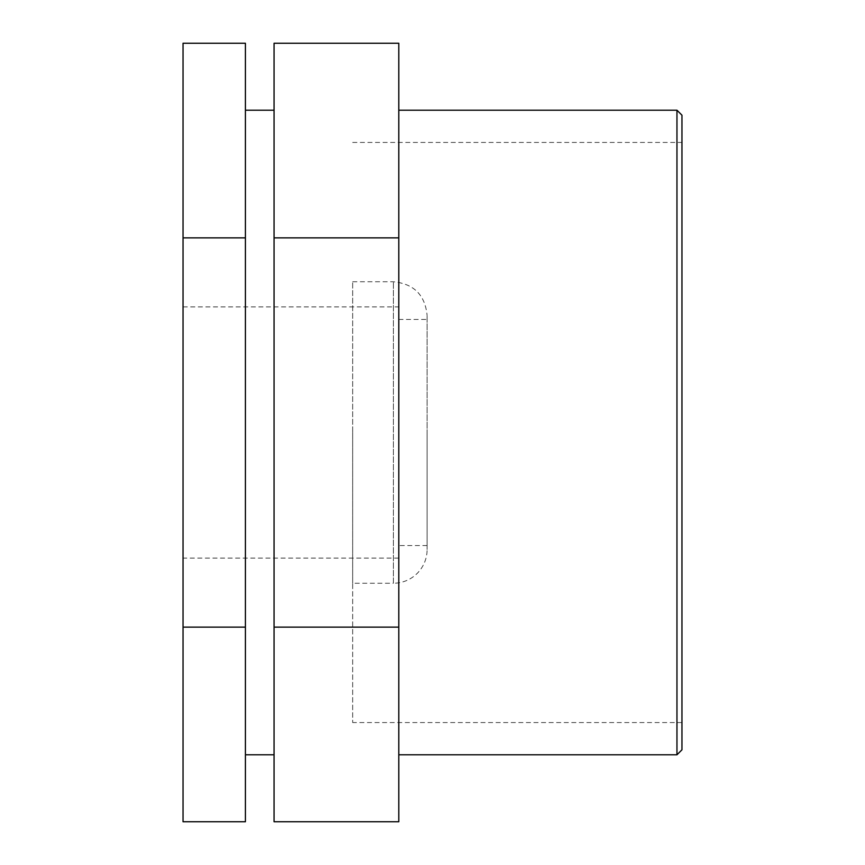 <?xml version="1.0" encoding="UTF-8"?>
<svg xmlns="http://www.w3.org/2000/svg" width="865" height="865" viewBox="0 0 865 865"><rect width="100%" height="100%" fill="white"/><g stroke="black" fill="none" stroke-linecap="round" stroke-linejoin="round"><path stroke-width="0.65" stroke-dasharray="4.33 3.24" d="M427.105 549.524L427.105 315.476L427.105 549.524A33.713 33.713 0 0 1 393.391 583.237L393.391 281.763L393.391 583.237L352.671 583.237L352.671 281.763L352.671 583.237M427.105 432.5L427.105 545.545L427.105 432.5M245.411 43.25L245.411 627.125L183.045 627.125L183.045 43.25M245.411 237.875L183.045 237.875M183.045 821.75L183.045 627.125M245.411 627.125L245.411 821.75M398.787 43.25L398.787 627.125L274.064 627.125L274.064 43.25M398.787 237.875L274.064 237.875M274.064 821.75L274.064 627.125M398.787 627.125L398.787 821.75M676.96 754.788L676.96 110.212M681.955 115.196L681.955 749.804M398.787 432.5L398.787 754.788L398.787 432.5M681.955 432.5L681.955 722.556L681.955 432.5M245.411 432.5L245.411 754.788L245.411 432.5M274.064 432.5L274.064 754.788L274.064 432.5M352.671 432.5L352.671 722.556L352.671 432.5M183.045 432.5L183.045 306.891L183.045 432.5M352.671 281.763L393.391 281.763C413.87 283.763 425.104 294.997 427.105 315.476M681.955 722.556L352.671 722.556M352.671 142.444L681.955 142.444M427.105 545.545L398.787 545.545M398.787 319.455L427.105 319.455M398.787 558.109L183.045 558.109M183.045 306.891L398.787 306.891"/><path stroke-width="1.3" d="M245.411 627.125L245.411 43.25L183.045 43.25L183.045 821.75L245.411 821.75L245.411 627.125L183.045 627.125M245.411 237.875L183.045 237.875M398.787 627.125L398.787 43.25L274.064 43.25L274.064 821.75L398.787 821.75L398.787 627.125L274.064 627.125M398.787 237.875L274.064 237.875M676.96 432.5L676.96 754.788L681.955 749.804L681.955 115.196L676.96 110.212L676.96 432.5M398.787 754.788L676.96 754.788M398.787 110.212L676.96 110.212M245.411 754.788L274.064 754.788M245.411 110.212L274.064 110.212"/></g></svg>
